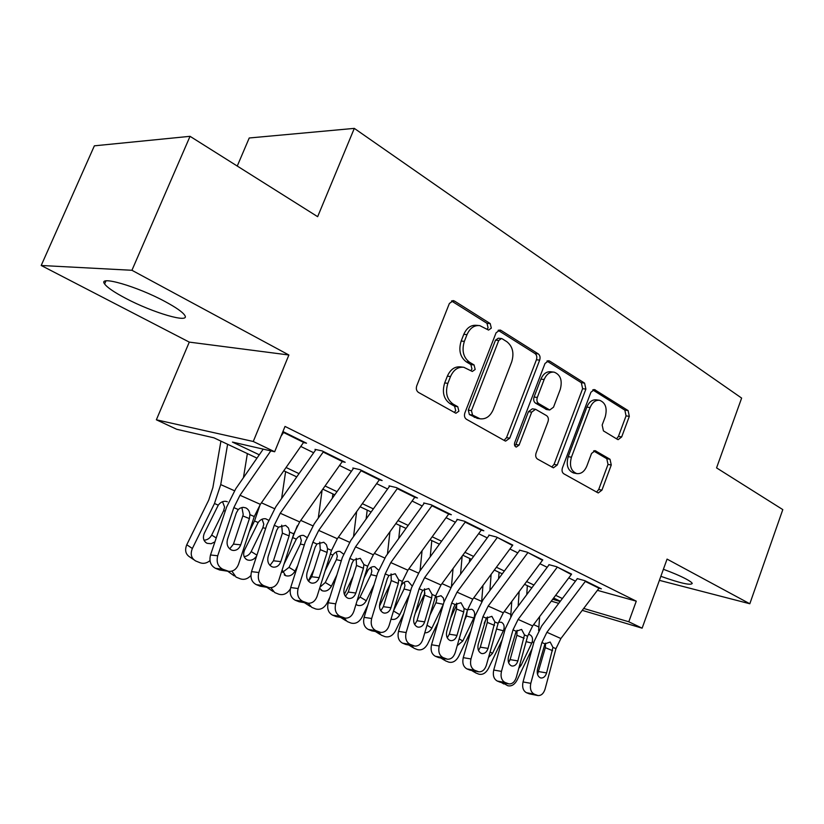 <?xml version="1.0" encoding="UTF-8"?>
<svg xmlns="http://www.w3.org/2000/svg" width="824" height="824" viewBox="0 0 824 824"><rect width="100%" height="100%" fill="white"/><g stroke="black" fill="none" stroke-linecap="round" stroke-linejoin="round"><path stroke-width="1.24" d="M491.31 328.127L490.228 323.585L454.601 301.11L453.396 300.647L449.368 303.469L416.748 385.807C415.852 388.732 416.429 390.926 418.468 392.42L455.899 413.257L458.886 411.197L457.753 406.706L453.097 404.079C446.814 399.465 445.073 392.554 447.854 383.356L450.522 376.547C453.581 369.791 458.01 366.701 463.799 367.277L472.317 371.469L475.17 369.471L474.068 364.95L469.474 362.21C463.304 357.451 461.594 350.499 464.355 341.363L467.002 334.626C469.917 328.117 474.161 325.109 479.733 325.604L488.57 330.084L491.31 328.127M487.046 329.312L488.086 327.849L487.005 323.327L451.511 300.966M454.282 412.464L455.724 410.692L454.591 406.222L449.935 403.595L453.097 404.079M470.751 370.697L471.977 369.08L470.875 364.579L466.291 361.839L469.474 362.21M660.848 576.316C680.428 583.238 690.893 585.606 692.232 583.423C691.83 582.455 689.75 580.971 685.99 578.963C680.171 575.894 672.631 572.67 663.392 569.281M165.181 301.615C137.072 286.319 97.366 274.917 104.617 283.961C107.202 287.483 114.134 292.221 125.392 298.175C152.852 312.821 190.869 323.945 184.71 315.262C182.537 312.018 176.027 307.465 165.181 301.615M617.423 439.357L618.154 439.645L621.677 436.936L629.32 416.347L628.115 410.579L594.465 389.556L590.911 392.255L562.431 467.898C561.649 470.566 562.092 472.523 563.781 473.779L598.234 492.958L601.932 490.146L611.264 465.004L610.028 459.267L595.206 450.697L591.539 453.468L586.832 466.075C584.463 471.565 581.116 474.078 576.769 473.594C570.97 471.163 569.188 465.704 571.423 457.227L590.087 407.561C592.332 402.328 595.515 399.908 599.635 400.299C605.589 402.72 607.442 408.251 605.218 416.882L602.169 425.04L603.426 430.88L617.423 439.357M597.41 590.334L636.272 601.17L628.794 621.78L642.123 628.176L582.249 610.357M190.045 136.321L131.933 270.282L41.2 265.483L94.369 145.827L190.045 136.321L317.652 216.681L354.31 128.379L741.631 398.085L716.561 467.888L782.8 509.603L749.819 603.765L667.069 559.105L642.123 628.176M41.2 265.483L189.283 342.114L288.894 355L131.933 270.282M288.894 355L253.267 441.489L274.66 451.758L232.44 442.076L259.292 454.807M636.272 601.17L285.022 426.43L274.66 451.758M539.669 360.109C540.482 357.389 540.008 355.309 538.247 353.877L501.043 330.414L499.972 330.002L496.089 332.783L464.87 412.917C464.005 415.76 464.54 417.881 466.456 419.282L504.875 440.799L505.658 441.087L509.716 438.193L539.669 360.109L536.424 359.769C537.238 357.049 536.764 354.979 535.003 353.548L498.129 330.321M549.69 361.097L584.577 383.108L585.885 389.103L557.271 464.983L553.398 467.836L537.495 459.061C535.755 457.773 535.281 455.765 536.084 453.046L547.991 421.713C548.794 419.014 548.331 416.996 546.6 415.656L535.559 409.291L531.696 412.113L519.099 445.063L516.288 447.082C514.629 446.412 514.104 444.909 514.722 442.601L545.014 363.466L548.732 360.727L549.69 361.097L547.404 360.85M659.396 580.354L749.819 603.765M303.5 442.55L306.538 443.199L282.931 431.539M342.248 461.636L345.184 462.285L322.205 450.934L314.984 449.358M379.287 479.877L382.13 480.536L360.16 469.69L352.837 468.022M414.74 497.346L417.49 498.005L396.457 487.612L389.052 485.861M448.699 514.073L451.356 514.732L431.209 504.782L423.732 502.959M481.247 530.12L483.832 530.78L464.509 521.231L456.97 519.336M512.796 545.086L496.45 537.011L488.869 535.054M542.779 559.887L527.113 552.152L519.491 550.144M571.599 574.122L556.561 566.706L548.908 564.646M300.781 446.443L313.666 452.757M339.55 465.457L351.436 471.287M376.609 483.637L387.589 489.013M412.082 501.033L422.207 505.988M446.062 517.688L455.394 522.272M478.641 533.674L487.231 537.887M509.901 549L517.812 552.883M539.926 563.729L547.198 567.293M568.776 577.881L575.461 581.157M577.212 578.592L584.886 580.693L601.355 588.83L599.038 588.192M354.31 128.379L249.229 137.989L237.25 166.057M256.985 458.123L213.952 437.832L176.686 429.273L156.364 419.797L253.267 441.489M189.283 342.114L156.364 419.797M558.734 603.364L551.287 601.139M583.701 608.442L628.794 621.78M286.072 467.507L299.03 473.646M325.058 485.985L337.016 491.66M362.333 503.66L373.365 508.892M398.002 520.583L408.179 525.403M432.178 536.784L441.571 541.234M464.952 552.327L473.604 556.427M496.398 567.242L504.36 571.011M526.608 581.559L533.931 585.03M555.654 595.33L562.38 598.523M560.341 601.221L553.615 598.039M531.871 587.79L524.548 584.329M502.279 573.823L494.307 570.074M471.483 559.3L462.831 555.221M439.419 544.18L430.025 539.751M406.005 528.421L395.819 523.611M371.161 511.982L360.109 506.77M334.771 494.822L322.812 489.178M296.753 476.89L283.796 470.772M552.698 599.264L560.155 601.479M478.332 325.48L476.519 325.336C470.957 324.841 466.714 327.839 463.799 334.328L467.002 334.626M466.291 361.839C460.111 357.091 458.401 350.159 461.162 341.043L463.799 334.328M462.758 367.154L460.626 366.896C454.827 366.32 450.409 369.399 447.36 376.146L450.522 376.547M449.935 403.595C443.662 398.991 441.922 392.1 444.692 382.923L447.36 376.146M504.092 440.356L506.523 437.637L536.424 359.769M502.197 338.798L501.466 338.52L498.747 340.466L471.452 410.62L472.554 415.069L480.093 418.798C485.872 419.426 490.27 416.336 493.288 409.528L511.642 362.055C514.32 353.218 512.724 346.441 506.863 341.713L502.197 338.798M501.188 338.489L498.242 338.221L495.523 340.158L498.747 340.466M477.498 418.376L469.381 414.565L468.279 410.125L495.523 340.158M546.94 361.067L581.322 382.717L584.577 383.108M551.75 467.043L554.058 464.376L582.63 388.691L581.322 382.717M535.363 409.26L532.345 408.817L528.472 411.629L515.906 444.497L519.099 445.063M514.876 445.99L515.906 444.497M560.258 389.433C562.576 380.451 560.526 374.693 554.119 372.139C549.793 371.748 546.477 374.199 544.149 379.514L537.299 397.456C536.486 400.176 536.96 402.225 538.711 403.585L549.721 409.992L553.512 407.2L560.258 389.433M553.368 372.057L550.865 371.768C546.549 371.367 543.232 373.818 540.915 379.122L544.149 379.514M546.683 409.549L535.487 403.132C533.736 401.762 533.262 399.722 534.065 397.014L540.915 379.122M599.069 400.217L596.37 399.856C592.26 399.475 589.078 401.885 586.832 407.108L590.087 407.561M576.769 473.594L573.556 472.976C567.746 470.545 565.964 465.097 568.199 456.651L586.832 407.108M596.514 492.103L598.708 489.497L608.019 464.417L606.783 458.7L593.589 450.944M616.537 438.821L618.422 436.411L626.055 415.883L624.85 410.125L592.734 389.906M220.925 441.118L212.88 487.581L208.73 500.106L186.76 544.757L192.363 548.485C190.128 554.13 191.24 558.291 195.69 560.969L200.18 562.782C203.538 563.946 206.814 563.225 209.986 560.619M227.609 444.27L220.739 484.594L214.477 503.505L192.363 548.485M247.375 453.591L243.441 477.683M214.92 541.852L211.119 543.727L207.051 543.304C203.446 541.162 202.539 537.804 204.331 533.241L218.267 505.163C220.43 502.249 223.026 500.982 226.044 501.363L227.352 501.764M193.692 559.62L190.076 557.168C185.647 554.5 184.545 550.36 186.76 544.757M204.002 540.194C207.339 540.019 209.904 538.309 211.675 535.064L216.238 537.948M225.261 511.076L223.634 510.736L211.675 535.064M223.634 510.736L224.592 507.028L222.521 501.713M303.932 441.911L260.353 504.35L254.266 516.555L238.517 564.244C236.57 569.188 233.336 571.568 228.815 571.382L222.758 569.23L215.528 568.333L219.689 570.002L226.93 570.898M263.216 449.132L235.757 488.766L226.579 507.141L210.511 554.974L217.721 555.767C216.197 562.092 217.876 566.572 222.758 569.23M270.818 450.872L240 495.265L233.841 507.605L217.721 555.767M283.899 432.013L281.066 436.112M229.69 548.887L233.46 544.108L242.833 515.927L243.204 514.403L241.906 507.471M215.528 568.333C210.666 565.707 208.997 561.247 210.511 554.974M228.815 571.382L219.689 570.002M249.909 514.639L249.415 518.605L240.742 544.819C239.218 548.691 236.673 550.576 233.12 550.453L231.503 550.03C227.64 547.878 226.312 544.293 227.517 539.277L236.323 512.899L238.28 509.551L240.021 508.181L243.09 507.327L245.758 507.852C248.251 509.098 249.631 511.364 249.909 514.639L254.266 516.555M260.096 504.721L254.534 520.953L249.26 531.707M285.619 471.637L281.612 498.499M256.614 556.056C254.008 559.702 250.908 560.979 247.293 559.887L247.118 559.805C243.657 557.745 242.812 554.48 244.563 550.01L258.159 522.54C260.26 519.656 262.774 518.399 265.678 518.77L268.521 520.232M250.887 575.533C247.663 578.963 244.151 580.065 240.361 578.839L236.076 577.119L231.884 571.135M234.294 575.935L227.743 571.248M244.12 556.622C247.2 556.293 249.559 554.614 251.196 551.565L256.913 555.129M265.678 528.359L262.856 527.751L251.196 551.565M262.856 527.751L263.804 524.126L262.084 519.202M297.279 525.764L291.943 539.504M322.091 490.198L318.291 518.09M284.012 564.121L296.321 539.164C298.381 536.311 300.801 535.064 303.603 535.425L306.858 537.454M290.357 588.861C287.236 593.692 283.394 595.484 278.811 594.207L274.722 592.569L270.9 587.697M282.519 572.319L289.039 567.365L295.033 571.042L297.752 565.491M295.033 571.042C292.592 575.193 289.451 576.728 285.609 575.667L282.138 569.951M273.125 591.519L266.873 587.337M304.324 544.921L300.41 544.046L289.039 567.365M300.41 544.046L301.347 540.503L299.936 535.95M332.896 493.937L332.329 498.273M314.026 569.353L308.361 581.002M356.627 511.653L353.548 536.589M329.961 597.101L327.035 603.137C324.059 608.215 320.258 610.151 315.644 608.936L311.74 607.36L308.248 603.261M325.15 570.702L332.875 555.077C334.884 552.265 337.232 551.04 339.921 551.39L343.515 554.078M319.969 587.182L325.295 582.506L331.413 586.204L336.872 574.967M331.413 586.204C329.023 590.272 325.995 591.797 322.308 590.787L319.64 588.223M310.288 606.433L304.458 602.715M341.301 560.784L336.398 559.651L325.295 582.506M336.398 559.651L337.325 556.19L336.182 552.008M367.195 510.118L366.134 518.996M353.105 576.46L344.391 594.413M389.937 531.768L387.445 554.109M367.803 605.228L361.952 617.3C359.058 622.285 355.391 624.201 350.952 623.047L347.213 621.543L344.02 617.959M364.095 577.985L367.916 570.342C369.873 567.561 372.149 566.346 374.745 566.685L378.566 570.198M357.173 600.511L360.067 597.019L366.278 600.748L374.065 584.669M366.278 600.748C363.961 604.734 361.036 606.237 357.492 605.279L356.009 604.301M345.905 620.719L340.673 617.454M376.712 576.007L370.924 574.627L360.067 597.019M370.924 574.627L371.84 571.238L370.924 567.427M342.66 461.038L299.699 521.922L293.766 533.849L278.697 580.611C276.823 585.493 273.702 587.852 269.355 587.677L263.639 585.627L256.305 584.649L260.281 586.235L267.625 587.224M315.767 449.75L275.824 506.76L266.873 524.734L251.516 571.629L258.839 572.526C257.376 578.716 258.973 583.083 263.639 585.627M323.513 451.583L280.242 513.239L274.238 525.3L258.839 572.526M269.984 565.419L273.444 560.794L282.405 533.159L281.695 525.156M256.305 584.649C251.65 582.115 250.053 577.779 251.516 571.629M269.355 587.677L260.281 586.235M289.595 532.026L289.121 535.909L280.829 561.607C279.357 565.439 276.905 567.293 273.486 567.18L272.002 566.788C268.305 564.718 267.038 561.226 268.202 556.313L276.617 530.45L278.481 527.154L285.64 525.424L288.421 527.968L289.595 532.026L293.766 533.849M379.679 479.331L337.325 538.721L331.536 550.401L317.116 596.267C315.293 601.087 312.296 603.415 308.114 603.24L302.707 601.304L295.28 600.243L299.081 601.757L306.528 602.828M353.517 468.351L314.14 523.961L305.395 541.553L290.697 587.553L298.123 588.532C296.722 594.588 298.257 598.852 302.707 601.304M361.376 470.288L318.723 530.409L312.863 542.213L298.123 588.532M308.526 581.208L311.678 576.759L320.268 549.649L319.753 542.089M295.28 600.243C290.831 597.802 289.306 593.568 290.697 587.553M308.114 603.24L299.081 601.757M327.55 548.65L327.097 552.451L319.156 577.655C317.734 581.445 315.365 583.289 312.069 583.165L310.71 582.805C307.177 580.817 305.972 577.418 307.074 572.598L315.128 547.229L316.921 543.995L323.781 542.244L326.428 544.695L327.55 548.65L331.536 550.401M415.1 496.831L373.354 554.799L367.7 566.232L353.877 611.243C352.126 616.012 349.232 618.309 345.194 618.144L340.085 616.29L332.577 615.157L336.213 616.62L343.732 617.753M389.628 486.15L350.808 540.431L342.279 557.642L328.189 602.777L335.698 603.837C334.359 609.781 335.821 613.931 340.085 616.29M397.58 488.168L355.535 546.848L349.809 558.404L335.698 603.837M345.431 596.308L348.284 592.044L356.514 565.439L356.164 558.312M332.577 615.157C328.312 612.809 326.85 608.689 328.189 602.777M345.194 618.144L336.213 616.62M363.878 564.564L363.446 568.282L355.834 593.023C354.454 596.772 352.178 598.585 349.005 598.461L347.749 598.131C344.37 596.216 343.206 592.899 344.267 588.181L351.982 563.286L353.702 560.104L360.284 558.332L363.878 564.564L367.7 566.232M449.039 513.589L407.88 570.208L402.349 581.414L389.093 625.591C387.393 630.298 384.602 632.574 380.719 632.41L375.878 630.648L368.297 629.454L371.789 630.844L379.37 632.049M424.226 503.196L385.941 556.2L377.608 573.061L364.095 617.372L371.676 618.494C370.388 624.324 371.789 628.372 375.878 630.648M432.25 505.297L390.792 562.586L385.21 573.906L371.676 618.494M380.791 610.749L383.366 606.691L391.256 580.57L391.06 573.865M368.297 629.454C364.218 627.188 362.817 623.16 364.095 617.372M380.719 632.41L371.789 630.844M398.692 579.808L398.27 583.454L390.967 607.741C389.639 611.439 387.445 613.231 384.386 613.118L383.222 612.809C379.988 610.965 378.875 607.731 379.895 603.096L387.29 578.675L388.928 575.533L395.252 573.741L398.692 579.808L402.349 581.414M400.134 525.65L398.754 538.463M390.185 584.092L379.462 606.279M422.063 550.689L420.055 570.733M403.801 613.643L395.469 630.906C392.636 635.788 389.093 637.683 384.839 636.591L381.255 635.149L378.329 632.029M401.031 585.812L401.535 584.989C403.441 582.238 405.645 581.033 408.148 581.363L412.093 585.946M393.481 610.975L399.753 614.694L409.507 594.485M399.753 614.694C397.487 618.608 394.655 620.101 391.256 619.184L391.132 619.133M410.661 590.612L404.059 589.005L393.542 610.769M404.059 589.005L404.965 585.679L404.254 582.228M481.577 529.657L440.984 584.989L435.587 595.968L422.856 639.352C421.219 643.997 418.52 646.243 414.781 646.088L410.177 644.409L402.545 643.153L405.892 644.492L413.535 645.759M457.382 519.542L419.632 571.331L411.485 587.852L398.517 631.359L406.15 632.544C404.914 638.26 406.263 642.215 410.177 644.409M465.478 521.705L424.597 577.676L419.138 588.769L406.15 632.544M414.709 624.582L417.006 620.74L424.576 595.082L424.504 588.81M402.545 643.153C398.631 640.969 397.292 637.034 398.517 631.359M414.781 646.088L405.892 644.492M432.064 594.434L431.673 598.008L424.659 621.852C423.371 625.509 421.249 627.28 418.304 627.167L417.222 626.879C414.122 625.107 413.061 621.945 414.029 617.403L421.136 593.414L422.712 590.334L428.789 588.521L432.064 594.434L435.587 595.968M431.797 540.585L430.221 556.808M424.957 593.084L415.265 613.252M453.056 568.539L451.439 586.564M438.111 622.254L427.656 643.966C424.896 648.766 421.476 650.641 417.377 649.6L413.947 648.22L411.279 645.511M435.165 597.39L441.046 595.721L443.374 598.018L444.033 601.726M443.343 604.311L435.896 602.818L429.963 615.126M427.007 625.22L431.9 628.094L443.199 604.62M431.9 628.094C430.097 631.38 427.728 632.956 424.772 632.832M435.896 602.818L436.792 599.563L436.267 596.463M497.346 537.454L512.497 545.498L472.77 599.182L467.486 609.945L455.25 652.556C453.663 657.14 451.068 659.355 447.463 659.21L443.085 657.614L435.402 656.295L438.615 657.583L446.299 658.901M489.199 535.219L451.964 585.843L444.002 602.045L431.539 644.77L439.223 646.016C438.038 651.63 439.326 655.492 443.085 657.614M497.037 537.866L457.032 592.157L451.696 603.024L439.223 646.016M447.267 637.827L449.286 634.222L456.578 609.018L456.609 603.168M435.402 656.295C431.642 654.184 430.365 650.352 431.539 644.77M447.463 659.21L438.615 657.583M464.108 608.462L463.727 611.975L456.99 635.397C455.744 639.002 453.694 640.753 450.852 640.65L449.853 640.382C446.876 638.662 445.846 635.572 446.793 631.122L453.612 607.566L455.126 604.528L460.966 602.715L464.108 608.462L467.486 609.945M462.14 556.159L460.575 574.132M456.898 604.456L450.584 618.031M469.701 558.466L469.392 562.153M482.946 585.421L481.649 601.736M470.875 630.957L458.608 656.522C455.909 661.229 452.592 663.093 448.647 662.094L445.362 660.776L442.952 658.438M467.527 609.801L471.812 609.245C474.325 610.646 475.16 613.128 474.346 616.702L473.852 617.949L466.508 616.095L464.551 620.163M459.184 638.868L462.8 640.979L473.852 617.949M462.8 640.979L457.248 645.625M466.508 616.095L467.229 610.831M527.937 552.564L542.48 560.299L503.299 612.809L498.129 623.366L486.366 665.236C484.831 669.758 482.328 671.951 478.847 671.817L474.676 670.283L466.961 668.913L470.051 670.149L477.766 671.519M519.748 550.267L483.019 599.79L475.232 615.683L463.253 657.655L470.968 658.953C469.834 664.463 471.071 668.243 474.676 670.283M527.638 552.966L488.179 606.062L482.957 616.723L470.968 658.953M478.538 650.527L480.31 647.17L487.314 622.408L487.447 616.98M466.961 668.913C463.356 666.884 462.12 663.124 463.253 657.655M478.569 671.766L470.051 670.149M494.884 621.945L488.045 648.395C486.829 651.969 484.852 653.7 482.112 653.597L481.185 653.35C478.322 651.691 477.333 648.673 478.239 644.296L486.253 618.165L491.877 616.342L494.884 621.945L498.129 623.366M491.125 574.38L489.878 590.54M486.737 617.598L484.162 623.387M499.066 572.309L498.582 578.809M511.786 601.438L510.705 616.383M502.197 639.702L488.375 668.604C485.748 673.229 482.534 675.072 478.734 674.125L475.572 672.847L473.398 670.849M498.469 622.233L501.425 622.264C503.835 623.614 504.638 626.034 503.825 629.546L503.34 630.762L496.542 629.021M490.095 651.959L492.525 653.37L503.34 630.762M492.525 653.37L488.539 657.5M557.323 567.077L571.3 574.524L532.654 625.91L527.597 636.272L516.277 677.421C514.794 681.891 512.374 684.054 509.005 683.92L505.03 682.457L497.294 681.046L500.261 682.241L508.006 683.652M549.103 564.739L512.878 613.19L505.256 628.784L493.731 670.036L501.466 671.385C500.374 676.792 501.558 680.48 505.03 682.457M557.034 567.479L518.121 619.421L513.002 629.876L501.466 671.385M508.614 662.712L510.128 659.622L516.875 635.283L517.081 630.288M497.294 681.046C493.823 679.079 492.639 675.412 493.731 670.036M508.727 683.869L500.261 682.241M524.476 634.902L517.884 660.899C516.72 664.422 514.804 666.132 512.157 666.039L511.292 665.802C508.542 664.196 507.594 661.25 508.459 656.955L516.174 631.266L521.592 629.433L524.476 634.902L527.597 636.272M519.141 591.57L518.162 606.124M510.406 658.634L508.542 662.527M527.339 585.648L526.763 594.619M539.627 616.64L538.628 630.607M532.201 648.447L517.029 680.233C514.464 684.775 511.344 686.598 507.687 685.692L502.712 682.777M529.255 634.583L529.914 634.789C532.242 636.097 533.004 638.466 532.211 641.906L531.727 643.101L526.114 641.639M519.82 664.535L521.139 665.298L531.727 643.101M521.139 665.298L518.76 668.398M599.316 587.821L560.897 638.528L555.942 648.684L545.045 689.142C543.603 693.551 541.265 695.693 538.021 695.569L534.23 694.169L526.464 692.716L529.317 693.86L537.083 695.312M577.346 578.654L541.605 626.096L534.137 641.391L523.034 681.942L530.8 683.333C529.75 688.648 530.883 692.263 534.23 694.169M585.586 581.044L546.909 632.276L541.904 642.535L530.8 683.333M537.547 674.393L545.323 647.674L545.591 643.132M526.464 692.716C523.127 690.821 521.983 687.226 523.034 681.942M537.732 695.518L529.317 693.86M552.945 647.376L546.6 672.92C545.467 676.401 543.613 678.101 541.049 678.008L540.245 677.781C537.598 676.236 536.692 673.352 537.526 669.129L544.952 643.874L550.174 642.03L552.945 647.376L555.942 648.684M487.005 323.327L490.228 323.585M454.591 406.222L457.753 406.706M470.875 364.579L474.068 364.95M461.162 341.043L464.355 341.363M444.692 382.923L447.854 383.356M451.614 300.914L454.601 301.11M506.523 437.637L509.716 438.193M498.427 330.187L501.043 330.414M535.003 353.548L538.247 353.877M468.279 410.125L471.452 410.62M469.381 414.565L472.554 415.069M474.171 417.263L477.343 417.778M582.63 388.691L585.885 389.103M554.058 464.376L557.271 464.983M528.472 411.629L531.696 412.113M534.065 397.014L537.299 397.456M535.487 403.132L538.711 403.585M545.653 409.198L548.877 409.662M568.199 456.651L571.423 457.227M594.32 450.697L595.927 450.965M606.783 458.7L610.028 459.267M608.019 464.417L611.264 465.004M598.708 489.497L601.932 490.146M593.321 389.639L595.319 389.886M624.85 410.125L628.115 410.579M626.055 415.883L629.32 416.347M618.422 436.411L621.677 436.936M234.449 490.733L220.739 484.594M218.267 505.163L214.477 503.505M233.841 507.605L238.28 509.551M240 495.265L260.353 504.35M283.569 432.497L303.613 442.395M233.46 544.108L240.742 544.819M249.415 518.605L242.833 515.927M274.536 508.676L261.435 502.805M258.159 522.54L254.534 520.953M312.863 525.825L300.76 520.408M296.321 539.164L292.85 537.65M349.551 542.254L338.376 537.248M332.875 555.077L330.403 554.006M384.705 557.982L374.384 553.368M367.916 570.342L366.608 569.775M274.238 525.3L278.481 527.154M280.242 513.239L299.699 521.922M323.193 452.057L342.331 461.512M273.444 560.794L280.829 561.607M289.121 535.909L282.405 533.159M312.863 542.213L316.921 543.995M318.723 530.409L337.325 538.721M361.056 470.751L379.359 479.784M311.678 576.759L319.156 577.655M327.097 552.451L320.268 549.649M349.809 558.404L353.702 560.104M355.535 546.848L373.354 554.799M397.271 488.622L414.791 497.274M348.284 592.044L355.834 593.023M363.446 568.282L356.514 565.439M385.21 573.906L388.928 575.533M390.792 562.586L407.88 570.208M431.941 505.74L448.73 514.022M383.366 606.691L390.967 607.741M398.27 583.454L391.256 580.57M418.417 573.071L408.9 568.807M419.138 588.769L422.712 590.334M424.597 577.676L440.984 584.989M465.169 522.138L481.267 530.079M417.006 620.74L424.659 621.852M431.673 598.008L424.576 595.082M450.769 587.543L441.994 583.619M451.696 603.024L455.126 604.528M457.032 592.157L472.77 599.182M449.286 634.222L456.99 635.397M463.727 611.975L456.578 609.018M474.871 616.929L474.346 616.702M481.679 601.386L473.759 597.843M482.957 616.723L486.253 618.165M488.179 606.062L503.299 612.809M480.31 647.17L488.045 648.395M494.513 625.385L487.314 622.408M504.906 630.01L503.825 629.546M510.88 614.457L504.278 611.501M513.002 629.876L516.174 631.266M518.121 619.421L532.654 625.91M510.128 659.622L517.884 660.899M524.115 638.281L516.875 635.283M533.798 642.596L532.211 641.906M538.999 627.043L533.622 624.633M541.904 642.535L544.952 643.874M546.909 632.276L560.897 638.528M585.298 581.435L599.027 588.212M538.824 671.611L546.6 672.92M552.595 650.682L545.323 647.674M104.617 283.961L105.946 280.912M452.87 300.616L453.396 300.647M476.921 418.283L480.093 418.798M546.487 409.518L549.721 409.992M207.051 543.304L205.567 542.346M247.118 559.805L245.779 558.96M285.444 575.595L284.239 574.843M322.163 590.726L321.072 590.056M357.358 605.218L356.37 604.62M380.06 634.408L375.559 631.586M412.855 647.551L408.92 645.12M444.363 660.168L440.974 658.098M474.655 672.302L471.781 670.561M503.804 683.971L501.425 682.54"/></g></svg>
